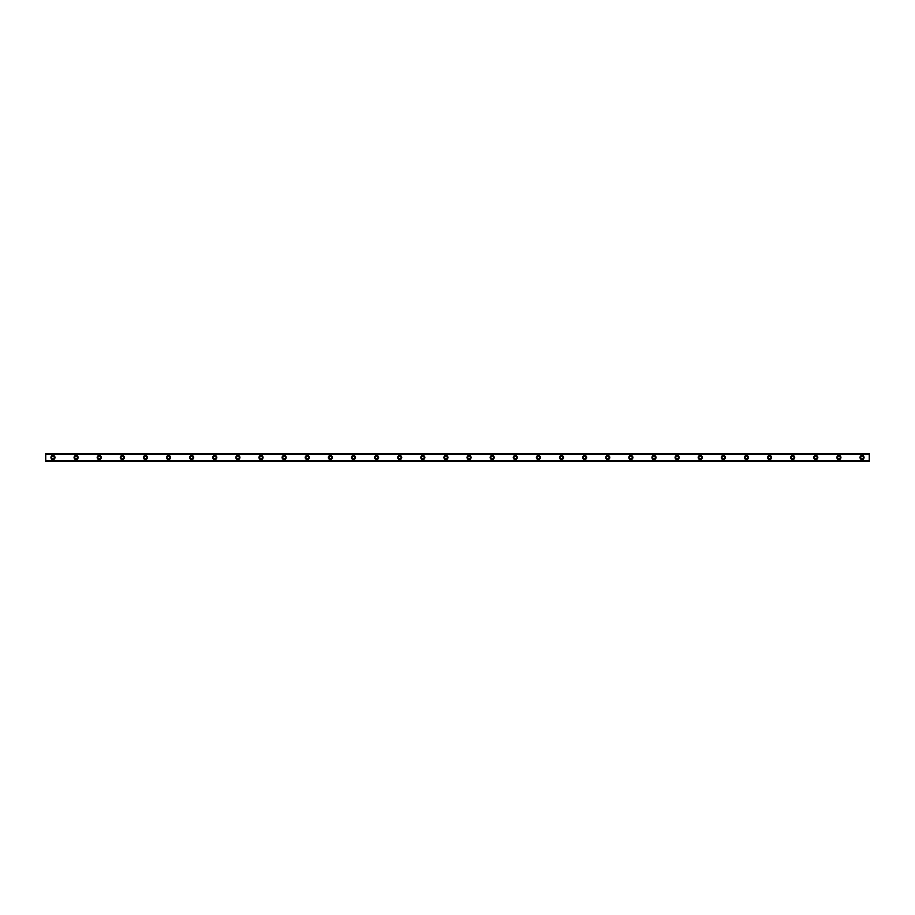 <?xml version="1.0" encoding="UTF-8"?>
<svg xmlns="http://www.w3.org/2000/svg" width="915" height="915" viewBox="0 0 915 915"><rect width="100%" height="100%" fill="white"/><g stroke="black" fill="none" stroke-linecap="round" stroke-linejoin="round"><path stroke-width="1.37" d="M52.979 458.804A1.304 1.304 0 0 1 51.675 457.5A1.304 1.304 0 0 1 52.979 456.196A1.304 1.304 0 0 1 54.271 457.5A1.304 1.304 0 0 1 52.979 458.804M862.021 458.804A1.304 1.304 0 0 1 860.729 457.5A1.304 1.304 0 0 1 862.021 456.196A1.304 1.304 0 0 1 863.325 457.5A1.304 1.304 0 0 1 862.021 458.804M838.906 458.804A1.304 1.304 0 0 1 837.614 457.5A1.304 1.304 0 0 1 838.906 456.196A1.304 1.304 0 0 1 840.21 457.5A1.304 1.304 0 0 1 838.906 458.804M815.791 458.804A1.304 1.304 0 0 1 814.499 457.5A1.304 1.304 0 0 1 815.791 456.196A1.304 1.304 0 0 1 817.095 457.5A1.304 1.304 0 0 1 815.791 458.804M792.676 458.804A1.304 1.304 0 0 1 791.384 457.5A1.304 1.304 0 0 1 792.676 456.196A1.304 1.304 0 0 1 793.98 457.5A1.304 1.304 0 0 1 792.676 458.804M769.561 458.804A1.304 1.304 0 0 1 768.268 457.5A1.304 1.304 0 0 1 769.561 456.196A1.304 1.304 0 0 1 770.865 457.5A1.304 1.304 0 0 1 769.561 458.804M746.446 458.804A1.304 1.304 0 0 1 745.142 457.5A1.304 1.304 0 0 1 746.446 456.196A1.304 1.304 0 0 1 747.749 457.5A1.304 1.304 0 0 1 746.446 458.804M723.33 458.804A1.304 1.304 0 0 1 722.026 457.5A1.304 1.304 0 0 1 723.33 456.196A1.304 1.304 0 0 1 724.634 457.5A1.304 1.304 0 0 1 723.33 458.804M700.215 458.804A1.304 1.304 0 0 1 698.911 457.5A1.304 1.304 0 0 1 700.215 456.196A1.304 1.304 0 0 1 701.519 457.5A1.304 1.304 0 0 1 700.215 458.804M677.1 458.804A1.304 1.304 0 0 1 675.796 457.5A1.304 1.304 0 0 1 677.1 456.196A1.304 1.304 0 0 1 678.404 457.5A1.304 1.304 0 0 1 677.1 458.804M653.985 458.804A1.304 1.304 0 0 1 652.681 457.5A1.304 1.304 0 0 1 653.985 456.196A1.304 1.304 0 0 1 655.289 457.5A1.304 1.304 0 0 1 653.985 458.804M630.87 458.804A1.304 1.304 0 0 1 629.566 457.5A1.304 1.304 0 0 1 630.87 456.196A1.304 1.304 0 0 1 632.174 457.5A1.304 1.304 0 0 1 630.87 458.804M607.754 458.804A1.304 1.304 0 0 1 606.451 457.5A1.304 1.304 0 0 1 607.754 456.196A1.304 1.304 0 0 1 609.058 457.5A1.304 1.304 0 0 1 607.754 458.804M584.639 458.804A1.304 1.304 0 0 1 583.335 457.5A1.304 1.304 0 0 1 584.639 456.196A1.304 1.304 0 0 1 585.932 457.5A1.304 1.304 0 0 1 584.639 458.804M561.524 458.804A1.304 1.304 0 0 1 560.22 457.5A1.304 1.304 0 0 1 561.524 456.196A1.304 1.304 0 0 1 562.817 457.5A1.304 1.304 0 0 1 561.524 458.804M538.409 458.804A1.304 1.304 0 0 1 537.105 457.5A1.304 1.304 0 0 1 538.409 456.196A1.304 1.304 0 0 1 539.701 457.5A1.304 1.304 0 0 1 538.409 458.804M515.294 458.804A1.304 1.304 0 0 1 513.99 457.5A1.304 1.304 0 0 1 515.294 456.196A1.304 1.304 0 0 1 516.586 457.5A1.304 1.304 0 0 1 515.294 458.804M492.178 458.804A1.304 1.304 0 0 1 490.875 457.5A1.304 1.304 0 0 1 492.178 456.196A1.304 1.304 0 0 1 493.471 457.5A1.304 1.304 0 0 1 492.178 458.804M469.063 458.804A1.304 1.304 0 0 1 467.759 457.5A1.304 1.304 0 0 1 469.063 456.196A1.304 1.304 0 0 1 470.356 457.5A1.304 1.304 0 0 1 469.063 458.804M445.937 458.804A1.304 1.304 0 0 1 444.644 457.5A1.304 1.304 0 0 1 445.937 456.196A1.304 1.304 0 0 1 447.241 457.5A1.304 1.304 0 0 1 445.937 458.804M422.822 458.804A1.304 1.304 0 0 1 421.529 457.5A1.304 1.304 0 0 1 422.822 456.196A1.304 1.304 0 0 1 424.125 457.5A1.304 1.304 0 0 1 422.822 458.804M399.706 458.804A1.304 1.304 0 0 1 398.414 457.5A1.304 1.304 0 0 1 399.706 456.196A1.304 1.304 0 0 1 401.01 457.5A1.304 1.304 0 0 1 399.706 458.804M376.591 458.804A1.304 1.304 0 0 1 375.299 457.5A1.304 1.304 0 0 1 376.591 456.196A1.304 1.304 0 0 1 377.895 457.5A1.304 1.304 0 0 1 376.591 458.804M353.476 458.804A1.304 1.304 0 0 1 352.184 457.5A1.304 1.304 0 0 1 353.476 456.196A1.304 1.304 0 0 1 354.78 457.5A1.304 1.304 0 0 1 353.476 458.804M330.361 458.804A1.304 1.304 0 0 1 329.068 457.5A1.304 1.304 0 0 1 330.361 456.196A1.304 1.304 0 0 1 331.665 457.5A1.304 1.304 0 0 1 330.361 458.804M307.246 458.804A1.304 1.304 0 0 1 305.942 457.5A1.304 1.304 0 0 1 307.246 456.196A1.304 1.304 0 0 1 308.549 457.5A1.304 1.304 0 0 1 307.246 458.804M284.13 458.804A1.304 1.304 0 0 1 282.827 457.5A1.304 1.304 0 0 1 284.13 456.196A1.304 1.304 0 0 1 285.434 457.5A1.304 1.304 0 0 1 284.13 458.804M261.015 458.804A1.304 1.304 0 0 1 259.711 457.5A1.304 1.304 0 0 1 261.015 456.196A1.304 1.304 0 0 1 262.319 457.5A1.304 1.304 0 0 1 261.015 458.804M237.9 458.804A1.304 1.304 0 0 1 236.596 457.5A1.304 1.304 0 0 1 237.9 456.196A1.304 1.304 0 0 1 239.204 457.5A1.304 1.304 0 0 1 237.9 458.804M214.785 458.804A1.304 1.304 0 0 1 213.481 457.5A1.304 1.304 0 0 1 214.785 456.196A1.304 1.304 0 0 1 216.089 457.5A1.304 1.304 0 0 1 214.785 458.804M191.67 458.804A1.304 1.304 0 0 1 190.366 457.5A1.304 1.304 0 0 1 191.67 456.196A1.304 1.304 0 0 1 192.974 457.5A1.304 1.304 0 0 1 191.67 458.804M168.554 458.804A1.304 1.304 0 0 1 167.251 457.5A1.304 1.304 0 0 1 168.554 456.196A1.304 1.304 0 0 1 169.858 457.5A1.304 1.304 0 0 1 168.554 458.804M145.439 458.804A1.304 1.304 0 0 1 144.135 457.5A1.304 1.304 0 0 1 145.439 456.196A1.304 1.304 0 0 1 146.732 457.5A1.304 1.304 0 0 1 145.439 458.804M122.324 458.804A1.304 1.304 0 0 1 121.02 457.5A1.304 1.304 0 0 1 122.324 456.196A1.304 1.304 0 0 1 123.617 457.5A1.304 1.304 0 0 1 122.324 458.804M99.209 458.804A1.304 1.304 0 0 1 97.905 457.5A1.304 1.304 0 0 1 99.209 456.196A1.304 1.304 0 0 1 100.501 457.5A1.304 1.304 0 0 1 99.209 458.804M76.094 458.804A1.304 1.304 0 0 1 74.79 457.5A1.304 1.304 0 0 1 76.094 456.196A1.304 1.304 0 0 1 77.386 457.5A1.304 1.304 0 0 1 76.094 458.804M52.979 455.476A2.024 2.024 0 0 0 50.954 457.5A2.024 2.024 0 0 0 52.979 459.524A2.024 2.024 0 0 0 54.992 457.5A2.024 2.024 0 0 0 52.979 455.476M862.021 455.476A2.024 2.024 0 0 0 860.009 457.5A2.024 2.024 0 0 0 862.021 459.524A2.024 2.024 0 0 0 864.046 457.5A2.024 2.024 0 0 0 862.021 455.476M838.906 455.476A2.024 2.024 0 0 0 836.893 457.5A2.024 2.024 0 0 0 838.906 459.524A2.024 2.024 0 0 0 840.931 457.5A2.024 2.024 0 0 0 838.906 455.476M815.791 455.476A2.024 2.024 0 0 0 813.767 457.5A2.024 2.024 0 0 0 815.791 459.524A2.024 2.024 0 0 0 817.816 457.5A2.024 2.024 0 0 0 815.791 455.476M792.676 455.476A2.024 2.024 0 0 0 790.652 457.5A2.024 2.024 0 0 0 792.676 459.524A2.024 2.024 0 0 0 794.7 457.5A2.024 2.024 0 0 0 792.676 455.476M769.561 455.476A2.024 2.024 0 0 0 767.536 457.5A2.024 2.024 0 0 0 769.561 459.524A2.024 2.024 0 0 0 771.585 457.5A2.024 2.024 0 0 0 769.561 455.476M746.446 455.476A2.024 2.024 0 0 0 744.421 457.5A2.024 2.024 0 0 0 746.446 459.524A2.024 2.024 0 0 0 748.47 457.5A2.024 2.024 0 0 0 746.446 455.476M723.33 455.476A2.024 2.024 0 0 0 721.306 457.5A2.024 2.024 0 0 0 723.33 459.524A2.024 2.024 0 0 0 725.355 457.5A2.024 2.024 0 0 0 723.33 455.476M700.215 455.476A2.024 2.024 0 0 0 698.191 457.5A2.024 2.024 0 0 0 700.215 459.524A2.024 2.024 0 0 0 702.24 457.5A2.024 2.024 0 0 0 700.215 455.476M677.1 455.476A2.024 2.024 0 0 0 675.076 457.5A2.024 2.024 0 0 0 677.1 459.524A2.024 2.024 0 0 0 679.124 457.5A2.024 2.024 0 0 0 677.1 455.476M653.985 455.476A2.024 2.024 0 0 0 651.96 457.5A2.024 2.024 0 0 0 653.985 459.524A2.024 2.024 0 0 0 656.009 457.5A2.024 2.024 0 0 0 653.985 455.476M630.87 455.476A2.024 2.024 0 0 0 628.845 457.5A2.024 2.024 0 0 0 630.87 459.524A2.024 2.024 0 0 0 632.894 457.5A2.024 2.024 0 0 0 630.87 455.476M607.754 455.476A2.024 2.024 0 0 0 605.73 457.5A2.024 2.024 0 0 0 607.754 459.524A2.024 2.024 0 0 0 609.779 457.5A2.024 2.024 0 0 0 607.754 455.476M584.639 455.476A2.024 2.024 0 0 0 582.615 457.5A2.024 2.024 0 0 0 584.639 459.524A2.024 2.024 0 0 0 586.664 457.5A2.024 2.024 0 0 0 584.639 455.476M561.524 455.476A2.024 2.024 0 0 0 559.5 457.5A2.024 2.024 0 0 0 561.524 459.524A2.024 2.024 0 0 0 563.549 457.5A2.024 2.024 0 0 0 561.524 455.476M538.409 455.476A2.024 2.024 0 0 0 536.384 457.5A2.024 2.024 0 0 0 538.409 459.524A2.024 2.024 0 0 0 540.433 457.5A2.024 2.024 0 0 0 538.409 455.476M515.294 455.476A2.024 2.024 0 0 0 513.269 457.5A2.024 2.024 0 0 0 515.294 459.524A2.024 2.024 0 0 0 517.307 457.5A2.024 2.024 0 0 0 515.294 455.476M492.178 455.476A2.024 2.024 0 0 0 490.154 457.5A2.024 2.024 0 0 0 492.178 459.524A2.024 2.024 0 0 0 494.192 457.5A2.024 2.024 0 0 0 492.178 455.476M469.063 455.476A2.024 2.024 0 0 0 467.039 457.5A2.024 2.024 0 0 0 469.063 459.524A2.024 2.024 0 0 0 471.076 457.5A2.024 2.024 0 0 0 469.063 455.476M445.937 455.476A2.024 2.024 0 0 0 443.924 457.5A2.024 2.024 0 0 0 445.937 459.524A2.024 2.024 0 0 0 447.961 457.5A2.024 2.024 0 0 0 445.937 455.476M422.822 455.476A2.024 2.024 0 0 0 420.809 457.5A2.024 2.024 0 0 0 422.822 459.524A2.024 2.024 0 0 0 424.846 457.5A2.024 2.024 0 0 0 422.822 455.476M399.706 455.476A2.024 2.024 0 0 0 397.693 457.5A2.024 2.024 0 0 0 399.706 459.524A2.024 2.024 0 0 0 401.731 457.5A2.024 2.024 0 0 0 399.706 455.476M376.591 455.476A2.024 2.024 0 0 0 374.567 457.5A2.024 2.024 0 0 0 376.591 459.524A2.024 2.024 0 0 0 378.616 457.5A2.024 2.024 0 0 0 376.591 455.476M353.476 455.476A2.024 2.024 0 0 0 351.452 457.5A2.024 2.024 0 0 0 353.476 459.524A2.024 2.024 0 0 0 355.5 457.5A2.024 2.024 0 0 0 353.476 455.476M330.361 455.476A2.024 2.024 0 0 0 328.336 457.5A2.024 2.024 0 0 0 330.361 459.524A2.024 2.024 0 0 0 332.385 457.5A2.024 2.024 0 0 0 330.361 455.476M307.246 455.476A2.024 2.024 0 0 0 305.221 457.5A2.024 2.024 0 0 0 307.246 459.524A2.024 2.024 0 0 0 309.27 457.5A2.024 2.024 0 0 0 307.246 455.476M284.13 455.476A2.024 2.024 0 0 0 282.106 457.5A2.024 2.024 0 0 0 284.13 459.524A2.024 2.024 0 0 0 286.155 457.5A2.024 2.024 0 0 0 284.13 455.476M261.015 455.476A2.024 2.024 0 0 0 258.991 457.5A2.024 2.024 0 0 0 261.015 459.524A2.024 2.024 0 0 0 263.04 457.5A2.024 2.024 0 0 0 261.015 455.476M237.9 455.476A2.024 2.024 0 0 0 235.876 457.5A2.024 2.024 0 0 0 237.9 459.524A2.024 2.024 0 0 0 239.924 457.5A2.024 2.024 0 0 0 237.9 455.476M214.785 455.476A2.024 2.024 0 0 0 212.76 457.5A2.024 2.024 0 0 0 214.785 459.524A2.024 2.024 0 0 0 216.809 457.5A2.024 2.024 0 0 0 214.785 455.476M191.67 455.476A2.024 2.024 0 0 0 189.645 457.5A2.024 2.024 0 0 0 191.67 459.524A2.024 2.024 0 0 0 193.694 457.5A2.024 2.024 0 0 0 191.67 455.476M168.554 455.476A2.024 2.024 0 0 0 166.53 457.5A2.024 2.024 0 0 0 168.554 459.524A2.024 2.024 0 0 0 170.579 457.5A2.024 2.024 0 0 0 168.554 455.476M145.439 455.476A2.024 2.024 0 0 0 143.415 457.5A2.024 2.024 0 0 0 145.439 459.524A2.024 2.024 0 0 0 147.464 457.5A2.024 2.024 0 0 0 145.439 455.476M122.324 455.476A2.024 2.024 0 0 0 120.3 457.5A2.024 2.024 0 0 0 122.324 459.524A2.024 2.024 0 0 0 124.349 457.5A2.024 2.024 0 0 0 122.324 455.476M99.209 455.476A2.024 2.024 0 0 0 97.184 457.5A2.024 2.024 0 0 0 99.209 459.524A2.024 2.024 0 0 0 101.233 457.5A2.024 2.024 0 0 0 99.209 455.476M76.094 455.476A2.024 2.024 0 0 0 74.069 457.5A2.024 2.024 0 0 0 76.094 459.524A2.024 2.024 0 0 0 78.107 457.5A2.024 2.024 0 0 0 76.094 455.476M45.75 453.451L869.25 453.451L45.75 453.451L45.75 461.549L869.25 461.549L45.75 461.423M45.75 454.275L869.25 454.275L869.25 460.725L45.75 460.725M45.75 460.863L869.25 460.725M45.75 453.577L869.25 453.451M869.25 453.577L45.75 454.137M45.75 461.549L869.25 461.549"/></g></svg>
